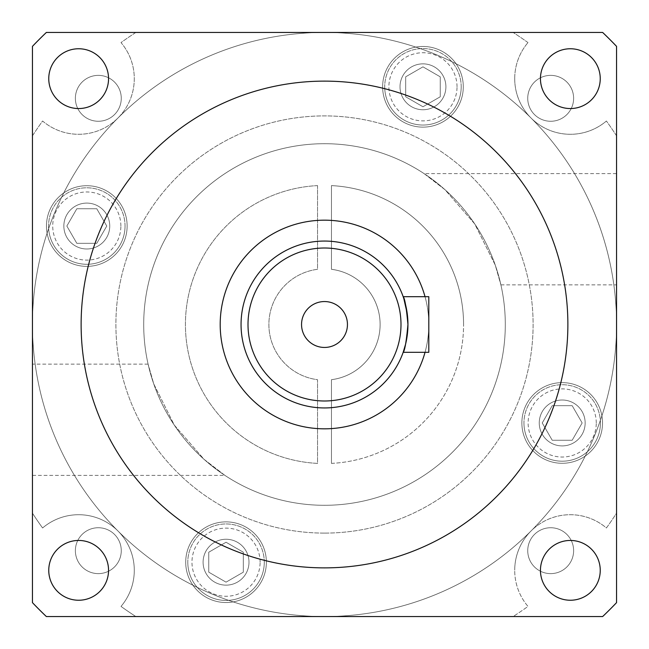 <?xml version="1.0" encoding="UTF-8"?>
<svg xmlns="http://www.w3.org/2000/svg" width="649" height="649" viewBox="0 0 649 649"><rect width="100%" height="100%" fill="white"/><g stroke="black" fill="none" stroke-linecap="round" stroke-linejoin="round"><path stroke-width="0.49" stroke-dasharray="3.25 2.43" d="M616.55 324.5A292.05 292.05 0 0 0 324.5 32.45A292.05 292.05 0 0 0 32.45 324.5A292.05 292.05 0 0 1 531.012 117.988A292.05 292.05 0 0 1 531.012 531.012A55.627 55.627 0 0 1 606.409 527.986A347.677 347.677 0 0 0 616.55 513.148L616.55 46.355A403.305 403.305 0 0 0 602.645 32.45L135.852 32.45A347.677 347.677 0 0 0 121.014 42.591A55.627 55.627 0 0 1 117.988 117.988A55.627 55.627 0 0 1 42.591 121.014A347.677 347.677 0 0 0 32.45 135.852L32.45 46.355A403.305 403.305 0 0 1 46.355 32.45A403.305 403.305 0 0 0 32.45 46.355L32.45 324.5A292.05 292.05 0 0 0 324.5 616.55A292.05 292.05 0 0 0 616.55 324.5A292.05 292.05 0 0 0 324.5 32.45A292.05 292.05 0 0 0 32.45 324.5L32.45 513.148A347.677 347.677 0 0 0 42.591 527.986A55.627 55.627 0 0 1 117.988 531.012A292.05 292.05 0 0 1 32.45 324.5L32.45 135.852A347.677 347.677 0 0 1 42.591 121.014A55.627 55.627 0 0 0 117.988 117.988A55.627 55.627 0 0 0 121.014 42.591A347.677 347.677 0 0 1 135.852 32.45L602.645 32.45A403.305 403.305 0 0 1 616.55 46.355L616.55 513.148A347.677 347.677 0 0 1 606.409 527.986A55.627 55.627 0 0 0 514.714 570.349A55.627 55.627 0 0 1 531.012 531.012A292.05 292.05 0 0 1 117.988 531.012A55.627 55.627 0 0 1 121.014 606.409A347.677 347.677 0 0 0 135.852 616.55L513.148 616.55A347.677 347.677 0 0 0 527.986 606.409A55.627 55.627 0 0 1 514.714 570.349A55.627 55.627 0 0 0 527.986 606.409A347.677 347.677 0 0 1 513.148 616.55L602.645 616.55A403.305 403.305 0 0 0 616.55 602.645A403.305 403.305 0 0 1 602.645 616.55A403.305 403.305 0 0 0 616.55 602.645L616.55 324.5A292.05 292.05 0 0 1 324.5 616.55A292.05 292.05 0 0 1 32.45 324.5A292.05 292.05 0 0 1 324.5 32.45A292.05 292.05 0 0 1 616.55 324.5L616.55 46.355A403.305 403.305 0 0 0 602.645 32.45L46.355 32.45A403.305 403.305 0 0 0 32.45 46.355L32.45 513.148A347.677 347.677 0 0 0 42.591 527.986A55.627 55.627 0 0 1 117.988 531.012A55.627 55.627 0 0 1 121.014 606.409A347.677 347.677 0 0 0 135.852 616.55L46.355 616.55A403.305 403.305 0 0 1 32.45 602.645A403.305 403.305 0 0 0 46.355 616.55L324.5 616.55A292.05 292.05 0 0 0 616.55 324.5M445.904 86.804A22.95 22.95 0 0 1 422.961 109.746A22.95 22.95 0 0 1 400.011 86.804A22.95 22.95 0 0 1 422.961 63.853A22.95 22.95 0 0 1 445.904 86.804A22.95 22.95 0 0 1 422.961 109.746A22.95 22.95 0 0 1 400.011 86.804A22.95 22.95 0 0 1 422.961 63.853A22.95 22.95 0 0 1 445.904 86.804A22.95 22.95 0 0 0 422.961 63.853A22.95 22.95 0 0 0 400.011 86.804A22.95 22.95 0 0 0 422.961 109.746A22.95 22.95 0 0 0 445.904 86.804A22.95 22.95 0 0 0 422.961 63.853A22.95 22.95 0 0 0 400.011 86.804A22.95 22.95 0 0 0 422.961 109.746A22.95 22.95 0 0 0 445.904 86.804M109.746 226.039A22.95 22.95 0 0 1 86.804 248.989A22.95 22.95 0 0 1 63.853 226.039A22.95 22.95 0 0 1 86.804 203.096A22.95 22.95 0 0 1 109.746 226.039A22.95 22.95 0 0 1 86.804 248.989A22.95 22.95 0 0 1 63.853 226.039A22.95 22.95 0 0 1 86.804 203.096A22.95 22.95 0 0 1 109.746 226.039A22.95 22.95 0 0 0 86.804 203.096A22.95 22.95 0 0 0 63.853 226.039A22.95 22.95 0 0 0 86.804 248.989A22.95 22.95 0 0 0 109.746 226.039A22.95 22.95 0 0 0 86.804 203.096A22.95 22.95 0 0 0 63.853 226.039A22.95 22.95 0 0 0 86.804 248.989A22.95 22.95 0 0 0 109.746 226.039M248.989 562.196A22.95 22.95 0 0 1 226.039 585.147A22.95 22.95 0 0 1 203.096 562.196A22.95 22.95 0 0 1 226.039 539.254A22.95 22.95 0 0 1 248.989 562.196A22.95 22.95 0 0 1 226.039 585.147A22.95 22.95 0 0 1 203.096 562.196A22.95 22.95 0 0 1 226.039 539.254A22.95 22.95 0 0 1 248.989 562.196A22.95 22.95 0 0 0 226.039 539.254A22.95 22.95 0 0 0 203.096 562.196A22.95 22.95 0 0 0 226.039 585.147A22.95 22.95 0 0 0 248.989 562.196A22.95 22.95 0 0 0 226.039 539.254A22.95 22.95 0 0 0 203.096 562.196A22.95 22.95 0 0 0 226.039 585.147A22.95 22.95 0 0 0 248.989 562.196M585.147 422.961A22.95 22.95 0 0 1 562.196 445.904A22.95 22.95 0 0 1 539.254 422.961A22.95 22.95 0 0 1 562.196 400.011A22.95 22.95 0 0 1 585.147 422.961A22.95 22.95 0 0 1 562.196 445.904A22.95 22.95 0 0 1 539.254 422.961A22.95 22.95 0 0 1 562.196 400.011A22.95 22.95 0 0 1 585.147 422.961A22.95 22.95 0 0 0 562.196 400.011A22.95 22.95 0 0 0 539.254 422.961A22.95 22.95 0 0 0 562.196 445.904A22.95 22.95 0 0 0 585.147 422.961A22.95 22.95 0 0 0 562.196 400.011A22.95 22.95 0 0 0 539.254 422.961A22.95 22.95 0 0 0 562.196 445.904A22.95 22.95 0 0 0 585.147 422.961M514.714 78.651A55.627 55.627 0 0 1 527.986 42.591A55.627 55.627 0 0 0 547.018 129.151A55.627 55.627 0 0 0 606.409 121.014A55.627 55.627 0 0 1 514.714 78.651M108.553 570.349A29.903 29.903 0 0 1 78.651 600.244A29.903 29.903 0 0 1 48.756 570.349A29.903 29.903 0 0 1 78.651 540.447A29.903 29.903 0 0 1 108.553 570.349M567.875 324.5A243.375 243.375 0 0 0 324.5 81.125A243.375 243.375 0 0 0 81.125 324.5A243.375 243.375 0 0 0 324.5 567.875A243.375 243.375 0 0 0 567.875 324.5M108.553 78.651A29.903 29.903 0 0 1 78.651 108.553A29.903 29.903 0 0 1 48.756 78.651A29.903 29.903 0 0 1 78.651 48.756A29.903 29.903 0 0 1 108.553 78.651M600.244 570.349A29.903 29.903 0 0 1 570.349 600.244A29.903 29.903 0 0 1 540.447 570.349A29.903 29.903 0 0 1 570.349 540.447A29.903 29.903 0 0 1 600.244 570.349M600.244 78.651A29.903 29.903 0 0 1 570.349 108.553A29.903 29.903 0 0 1 540.447 78.651A29.903 29.903 0 0 1 570.349 48.756A29.903 29.903 0 0 1 600.244 78.651M425.03 296.682A104.302 104.302 0 0 1 428.802 324.5A104.302 104.302 0 0 0 324.5 220.198A104.302 104.302 0 0 0 220.198 324.5A104.302 104.302 0 0 0 324.5 428.802A104.302 104.302 0 0 0 428.802 324.5L428.802 352.318L403.167 352.318M407.945 324.5A83.445 83.445 0 0 0 324.5 241.055A83.445 83.445 0 0 0 241.055 324.5A83.445 83.445 0 0 0 324.5 407.945A83.445 83.445 0 0 0 407.945 324.5L405.601 344.148M425.03 352.318A104.302 104.302 0 0 0 428.802 324.5L428.802 296.682L403.167 296.682L403.84 298.67M407.264 313.865L407.767 319.032M301.55 324.5A22.95 22.95 0 0 0 324.5 347.45A22.95 22.95 0 0 0 347.45 324.5A22.95 22.95 0 0 0 324.5 301.55A22.95 22.95 0 0 0 301.55 324.5M616.55 135.852A347.677 347.677 0 0 0 606.409 121.014A347.677 347.677 0 0 1 616.55 135.852M527.986 42.591A347.677 347.677 0 0 0 513.148 32.45A347.677 347.677 0 0 1 527.986 42.591M424.089 173.608L444.946 189.67L474.695 223.873L495.203 264.946L500.898 284.862L495.244 265.068L474.752 223.946L444.946 189.67L424.089 173.608L616.55 173.608L616.55 284.862L616.55 173.608M500.898 284.862L616.55 284.862M224.911 475.393L204.054 459.33L174.305 425.127L153.797 384.054L148.102 364.138L153.756 383.932L174.248 425.054L204.054 459.33L224.911 475.393L32.45 475.393L32.45 364.138L32.45 475.393M148.102 364.138L32.45 364.138M550.677 121.266A22.95 22.95 0 0 1 527.734 98.324A22.95 22.95 0 0 1 550.677 75.373A22.95 22.95 0 0 1 573.627 98.324A22.95 22.95 0 0 1 550.677 121.266A22.95 22.95 0 0 1 527.734 98.324A22.95 22.95 0 0 1 550.677 75.373A22.95 22.95 0 0 1 573.627 98.324A22.95 22.95 0 0 1 550.677 121.266M98.324 121.266A22.95 22.95 0 0 1 75.373 98.324A22.95 22.95 0 0 1 98.324 75.373A22.95 22.95 0 0 1 121.266 98.324A22.95 22.95 0 0 1 98.324 121.266A22.95 22.95 0 0 1 75.373 98.324A22.95 22.95 0 0 1 98.324 75.373A22.95 22.95 0 0 1 121.266 98.324A22.95 22.95 0 0 1 98.324 121.266M121.266 550.677A22.95 22.95 0 0 1 98.324 573.627A22.95 22.95 0 0 1 75.373 550.677A22.95 22.95 0 0 1 98.324 527.734A22.95 22.95 0 0 1 121.266 550.677A22.95 22.95 0 0 1 98.324 573.627A22.95 22.95 0 0 1 75.373 550.677A22.95 22.95 0 0 1 98.324 527.734A22.95 22.95 0 0 1 121.266 550.677M550.677 573.627A22.95 22.95 0 0 1 527.734 550.677A22.95 22.95 0 0 1 550.677 527.734A22.95 22.95 0 0 1 573.627 550.677A22.95 22.95 0 0 1 550.677 573.627A22.95 22.95 0 0 1 527.734 550.677A22.95 22.95 0 0 1 550.677 527.734A22.95 22.95 0 0 1 573.627 550.677A22.95 22.95 0 0 1 550.677 573.627M324.5 533.105A208.605 208.605 0 0 1 115.895 324.5A208.605 208.605 0 0 1 324.5 115.895A208.605 208.605 0 0 1 533.105 324.5A208.605 208.605 0 0 1 324.5 533.105A208.605 208.605 0 0 1 115.895 324.5A208.605 208.605 0 0 1 324.5 115.895A208.605 208.605 0 0 1 533.105 324.5A208.605 208.605 0 0 1 324.5 533.105M463.289 86.804A40.327 40.327 0 0 1 422.961 127.131A40.327 40.327 0 0 1 382.626 86.804A40.327 40.327 0 0 1 422.961 46.468A40.327 40.327 0 0 1 463.289 86.804A40.327 40.327 0 0 1 422.961 127.131A40.327 40.327 0 0 1 382.626 86.804A40.327 40.327 0 0 1 422.961 46.468A40.327 40.327 0 0 1 463.289 86.804M602.532 422.961A40.327 40.327 0 0 1 562.196 463.289A40.327 40.327 0 0 1 521.869 422.961A40.327 40.327 0 0 1 562.196 382.626A40.327 40.327 0 0 1 602.532 422.961A40.327 40.327 0 0 1 562.196 463.289A40.327 40.327 0 0 1 521.869 422.961A40.327 40.327 0 0 1 562.196 382.626A40.327 40.327 0 0 1 602.532 422.961M266.374 562.196A40.327 40.327 0 0 1 226.039 602.532A40.327 40.327 0 0 1 185.711 562.196A40.327 40.327 0 0 1 226.039 521.869A40.327 40.327 0 0 1 266.374 562.196A40.327 40.327 0 0 1 226.039 602.532A40.327 40.327 0 0 1 185.711 562.196A40.327 40.327 0 0 1 226.039 521.869A40.327 40.327 0 0 1 266.374 562.196M127.131 226.039A40.327 40.327 0 0 1 86.804 266.374A40.327 40.327 0 0 1 46.468 226.039A40.327 40.327 0 0 1 86.804 185.711A40.327 40.327 0 0 1 127.131 226.039A40.327 40.327 0 0 1 86.804 266.374A40.327 40.327 0 0 1 46.468 226.039A40.327 40.327 0 0 1 86.804 185.711A40.327 40.327 0 0 1 127.131 226.039M505.295 324.5A180.795 180.795 0 0 1 324.5 505.295A180.795 180.795 0 0 1 143.705 324.5A180.795 180.795 0 0 0 324.5 505.295A180.795 180.795 0 0 0 505.295 324.5A180.795 180.795 0 0 0 324.5 143.705A180.795 180.795 0 0 0 143.705 324.5A180.795 180.795 0 0 1 324.5 143.705A180.795 180.795 0 0 1 505.295 324.5M461.204 86.804A38.242 38.242 0 0 0 422.961 48.561A38.242 38.242 0 0 0 384.711 86.804A38.242 38.242 0 0 1 422.961 48.561A38.242 38.242 0 0 1 461.204 86.804A38.242 38.242 0 0 1 422.961 125.046A38.242 38.242 0 0 1 384.711 86.804A38.242 38.242 0 0 0 422.961 125.046A38.242 38.242 0 0 0 461.204 86.804M600.439 422.961A38.242 38.242 0 0 0 562.196 384.711A38.242 38.242 0 0 0 523.954 422.961A38.242 38.242 0 0 1 562.196 384.711A38.242 38.242 0 0 1 600.439 422.961A38.242 38.242 0 0 1 562.196 461.204A38.242 38.242 0 0 1 523.954 422.961A38.242 38.242 0 0 0 562.196 461.204A38.242 38.242 0 0 0 600.439 422.961M264.289 562.196A38.242 38.242 0 0 0 226.039 523.954A38.242 38.242 0 0 0 187.796 562.196A38.242 38.242 0 0 1 226.039 523.954A38.242 38.242 0 0 1 264.289 562.196A38.242 38.242 0 0 1 226.039 600.439A38.242 38.242 0 0 1 187.796 562.196A38.242 38.242 0 0 0 226.039 600.439A38.242 38.242 0 0 0 264.289 562.196M125.046 226.039A38.242 38.242 0 0 0 86.804 187.796A38.242 38.242 0 0 0 48.561 226.039A38.242 38.242 0 0 1 86.804 187.796A38.242 38.242 0 0 1 125.046 226.039A38.242 38.242 0 0 1 86.804 264.289A38.242 38.242 0 0 1 48.561 226.039A38.242 38.242 0 0 0 86.804 264.289A38.242 38.242 0 0 0 125.046 226.039M331.452 463.394A139.073 139.073 0 0 0 463.573 324.5A139.073 139.073 0 0 1 331.452 463.394L331.452 379.689A55.627 55.627 0 0 0 331.452 269.311L331.452 185.606A139.073 139.073 0 0 1 463.573 324.5A139.073 139.073 0 0 0 331.452 185.606L331.452 269.311A55.627 55.627 0 0 1 331.452 379.689L331.452 463.394M457.034 86.804A34.072 34.072 0 0 0 422.961 52.731A34.072 34.072 0 0 0 388.889 86.804A34.072 34.072 0 0 0 422.961 120.876A34.072 34.072 0 0 0 457.034 86.804M596.269 422.961A34.072 34.072 0 0 0 562.196 388.889A34.072 34.072 0 0 0 528.124 422.961A34.072 34.072 0 0 0 562.196 457.034A34.072 34.072 0 0 0 596.269 422.961M260.111 562.196A34.072 34.072 0 0 0 226.039 528.124A34.072 34.072 0 0 0 191.966 562.196A34.072 34.072 0 0 0 226.039 596.269A34.072 34.072 0 0 0 260.111 562.196M120.876 226.039A34.072 34.072 0 0 0 86.804 191.966A34.072 34.072 0 0 0 52.731 226.039A34.072 34.072 0 0 0 86.804 260.111A34.072 34.072 0 0 0 120.876 226.039M32.45 324.5A292.05 292.05 0 0 0 324.5 616.55L46.355 616.55A403.305 403.305 0 0 1 32.45 602.645L32.45 324.5M317.548 185.606L317.548 269.311A55.627 55.627 0 0 0 317.548 379.689L317.548 463.394A139.073 139.073 0 0 1 185.427 324.5A139.073 139.073 0 0 1 317.548 185.606L317.548 269.311A55.627 55.627 0 0 0 317.548 379.689L317.548 463.394A139.073 139.073 0 0 1 185.427 324.5A139.073 139.073 0 0 1 317.548 185.606M405.674 76.825L405.674 96.782L422.961 106.76L440.241 96.782L440.241 76.825L422.961 66.847L405.674 76.825L422.961 66.847L440.241 76.825L440.241 96.782L422.961 106.76L405.674 96.782L405.674 76.825M572.175 405.674L552.218 405.674L542.24 422.961L552.218 440.241L572.175 440.241L582.153 422.961L572.175 405.674L582.153 422.961L572.175 440.241L552.218 440.241L542.24 422.961L552.218 405.674L572.175 405.674M243.326 572.175L243.326 552.218L226.039 542.24L208.759 552.218L208.759 572.175L226.039 582.153L243.326 572.175L226.039 582.153L208.759 572.175L208.759 552.218L226.039 542.24L243.326 552.218L243.326 572.175M76.825 243.326L96.782 243.326L106.76 226.039L96.782 208.759L76.825 208.759L66.847 226.039L76.825 243.326L66.847 226.039L76.825 208.759L96.782 208.759L106.76 226.039L96.782 243.326L76.825 243.326"/><path stroke-width="0.97" d="M48.756 570.349A29.903 29.903 0 0 0 78.651 600.244A29.903 29.903 0 0 0 108.553 570.349A29.903 29.903 0 0 0 78.651 540.447A29.903 29.903 0 0 0 48.756 570.349M81.125 324.5A243.375 243.375 0 0 1 324.5 81.125A243.375 243.375 0 0 1 567.875 324.5A243.375 243.375 0 0 1 324.5 567.875A243.375 243.375 0 0 1 81.125 324.5M48.756 78.651A29.903 29.903 0 0 0 78.651 108.553A29.903 29.903 0 0 0 108.553 78.651A29.903 29.903 0 0 0 78.651 48.756A29.903 29.903 0 0 0 48.756 78.651M540.447 570.349A29.903 29.903 0 0 0 570.349 600.244A29.903 29.903 0 0 0 600.244 570.349A29.903 29.903 0 0 0 570.349 540.447A29.903 29.903 0 0 0 540.447 570.349M540.447 78.651A29.903 29.903 0 0 0 570.349 108.553A29.903 29.903 0 0 0 600.244 78.651A29.903 29.903 0 0 0 570.349 48.756A29.903 29.903 0 0 0 540.447 78.651M425.03 352.318A104.302 104.302 0 0 1 220.198 324.5A104.302 104.302 0 0 1 425.03 296.682M407.945 324.5C406.396 307.602 404.806 298.329 403.167 296.682L428.802 296.682L428.802 352.318L403.167 352.318C404.798 350.695 406.388 341.423 407.945 324.5A83.445 83.445 0 0 1 324.5 407.945A83.445 83.445 0 0 1 241.055 324.5A83.445 83.445 0 0 1 324.5 241.055A83.445 83.445 0 0 1 407.945 324.5A83.445 83.445 0 0 1 324.5 407.945A83.445 83.445 0 0 1 241.055 324.5A83.445 83.445 0 0 1 324.5 241.055A83.445 83.445 0 0 1 407.945 324.5L407.767 319.032M403.84 298.67L407.264 313.865M405.601 344.148L403.167 352.318M301.55 324.5A22.95 22.95 0 0 0 324.5 347.45A22.95 22.95 0 0 0 347.45 324.5A22.95 22.95 0 0 0 324.5 301.55A22.95 22.95 0 0 0 301.55 324.5M32.45 46.355L32.45 602.645A403.305 403.305 0 0 0 46.355 616.55L602.645 616.55A403.305 403.305 0 0 0 616.55 602.645L616.55 46.355A403.305 403.305 0 0 0 602.645 32.45L46.355 32.45A403.305 403.305 0 0 0 32.45 46.355M248.007 324.5A76.493 76.493 0 0 1 324.5 248.007A76.493 76.493 0 0 1 400.993 324.5A76.493 76.493 0 0 1 324.5 400.993A76.493 76.493 0 0 1 248.007 324.5"/></g></svg>
